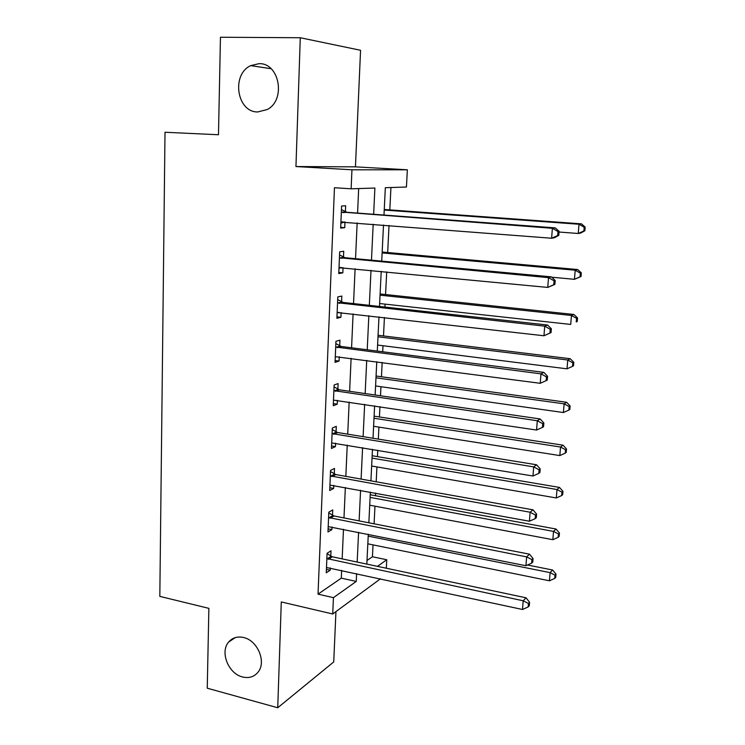 <?xml version="1.0" encoding="UTF-8"?>
<svg xmlns="http://www.w3.org/2000/svg" width="745" height="745" viewBox="0 0 745 745"><rect width="100%" height="100%" fill="white"/><g stroke="black" fill="none" stroke-linecap="round" stroke-linejoin="round"><path stroke-width="1.12" d="M243.596 637.515C257.584 640.393 266.626 662.016 258.059 672.139C254.147 676.888 248.979 678.49 242.544 676.963C228.408 673.769 219.738 651.959 228.65 642.041C232.449 637.664 237.431 636.156 243.596 637.515M259.018 63.66C279.561 62.785 286.154 99.979 267.259 109.515L257.723 111.955C236.882 112.365 231.034 74.472 250.711 65.625L259.018 63.66M367.006 560.482L372.425 556.757L386.767 559.746L386.32 568.23M300.282 37.744L295.951 166.545L355.449 166.852L360.561 50.278L300.282 37.744L220.455 37.25L218.481 134.752L165.008 132.256L159.821 596.382L208.87 608.348L207.25 688.203L277.727 707.75L333.732 661.933L335.939 611.617M355.449 166.852L407.347 169.795L406.444 187.014L385.333 187.703L383.982 215.063M372.425 556.757L373.022 544.884M374.083 523.81L374.968 506.181M375.489 495.751L375.62 493.05M376.188 481.792L376.933 466.929M377.445 456.666L377.771 450.185M378.32 439.122L378.926 427.108M379.428 417.014L379.95 406.649M380.499 395.791L380.956 386.711M381.449 376.793L382.166 362.424M382.707 351.77L383.005 345.727M383.498 335.986L384.42 317.491M384.942 307.061L385.091 304.137M385.565 294.582L386.711 271.841M387.67 252.574L389.03 225.456M389.812 209.941L390.939 187.517M373.645 214.29L374.893 188.038L351.128 188.811L334.458 187.721L318.031 594.147L341.303 578.148L341.648 570.381M342.16 558.88L343.482 529.257M343.985 517.933L345.345 487.5M345.838 476.362L347.235 445.1M347.719 434.158L349.154 402.049M349.638 391.311L351.1 358.317M351.575 347.785L353.083 313.906M353.54 303.588L355.095 268.787M355.542 258.692L357.144 222.941M357.581 213.089L358.671 188.569M345.41 211.729L345.661 205.769L341.592 206.011L340.67 228.091L344.73 227.691L344.972 221.991M343.482 257.127L343.734 251.261L339.673 251.819L338.77 273.555L342.812 272.847L343.035 267.623M341.583 301.827L341.825 296.054L337.792 296.91L336.898 318.301L340.921 317.305L341.126 312.537M339.711 345.838L339.953 340.148L335.939 341.303L335.064 362.359L339.068 361.074L339.254 356.753M337.876 389.169L338.109 383.573L334.114 385.007L333.248 405.746L337.234 404.181L337.401 400.288M336.06 431.849L336.293 426.336L332.317 428.04L331.46 448.462L335.436 446.628L335.585 443.163M334.272 473.885L334.505 468.447L330.547 470.412L329.709 490.527L333.658 488.441L333.788 485.386M332.521 515.289L332.745 509.934L328.806 512.16L327.977 531.967L331.907 529.62L332.019 526.966M330.789 556.068L331.013 550.797L327.083 553.274L326.273 572.793L330.184 570.195L330.286 567.923M380.49 578.781L332.726 613.992L281.284 601.941L277.727 707.75M332.726 613.992L333.434 597.658L356.259 581.426L356.622 573.622M318.031 594.147L333.434 597.658M351.128 188.811L351.947 169.795L407.347 169.795M295.951 166.545L351.947 169.795M377.464 566.358L386.767 559.746M383.498 225.018L381.719 261.123M381.216 271.31L379.494 306.456M378.981 316.867L377.296 351.081M376.774 361.707L375.135 395.008M374.605 405.848L373.012 438.256M372.472 449.3L370.917 480.851M370.367 492.082L368.859 522.794M368.3 534.212L366.829 564.105M357.172 562.056L358.587 532.275M359.127 520.895L360.571 490.294M361.101 479.091L362.591 447.661M363.113 436.654L364.64 404.358M365.152 393.556L366.726 360.384M367.229 349.787L368.84 315.712M369.334 305.338L370.991 270.323M371.476 260.173L373.18 224.208M341.303 578.148L356.259 581.426M340.698 227.365L344.73 227.691M338.817 272.456L342.812 272.847M336.964 316.839L340.921 317.305M335.138 360.552L339.068 361.074M333.341 403.594L337.234 404.181M331.572 445.976L335.436 446.628M329.821 487.733L333.658 488.441M328.107 528.857L331.907 529.62M326.412 569.385L330.184 570.195M558.797 235.308L559.113 231.35L557.986 231.537L557.67 235.504L558.797 235.308L554.457 237.739L551.617 238.242L340.921 222.122M557.67 235.504L551.617 238.242L552.39 228.305L555.23 227.877L347.012 212.297L341.443 209.587M341.34 212.018L552.39 228.305L557.986 231.537M344.479 221.945L340.865 223.276M559.113 231.35L555.23 227.877M559.057 232.03L578.25 233.492L579.014 224.245L581.482 223.863L384.262 209.494M584.201 227.244L583.894 230.95L584.862 230.773L585.179 227.085L584.201 227.244L579.014 224.245L384.234 210.053M584.862 230.773L580.709 233.055L578.25 233.492L583.894 230.95M581.482 223.863L585.179 227.085M554.895 284.376L555.202 280.474L554.075 280.809L553.768 284.711L554.895 284.376L547.752 287.421L339.012 267.678M553.768 284.711L547.752 287.421L548.525 277.652L551.365 276.861L345.075 257.723L339.543 254.948M339.431 257.733L548.525 277.652L554.075 280.809M341.694 267.492L338.984 268.423M555.202 280.474L551.365 276.861M551.049 332.605L551.356 328.778L550.229 329.243L549.922 333.08L551.049 332.605L543.962 335.762L337.14 312.518M549.922 333.08L543.962 335.762L544.716 326.161L547.566 325.025L343.156 302.442L337.681 299.611M337.55 302.731L544.716 326.161L550.229 329.243M338.947 312.285L337.131 312.881M551.356 328.778L547.566 325.025M335.697 347.021L540.972 373.86L540.237 383.303L335.297 356.669M335.846 343.585L341.275 346.472L543.831 372.379L540.972 373.86L546.448 376.868L546.141 380.639L547.277 380.034L547.575 376.262L546.448 376.868M547.575 376.262L543.831 372.379M540.237 383.303L546.141 380.639M551.738 277.214L574.451 279.319L575.205 270.212L577.673 269.532L382.166 252.034M580.355 273.154L580.048 276.795L581.025 276.507L581.323 272.875L580.355 273.154L575.205 270.212L382.12 252.928M581.025 276.507L574.451 279.319L580.048 276.795M577.673 269.532L581.323 272.875M379.633 303.541L570.707 324.429L571.452 315.461L573.92 314.474L380.108 293.958M576.556 318.339L576.257 321.924L577.235 321.514L577.533 317.938L576.556 318.339L571.452 315.461L380.043 295.169M577.235 321.514L576.257 321.924M573.92 314.474L577.533 317.938M377.594 345.047L567.019 368.831L567.755 360.003L570.232 358.717L378.078 335.278M572.831 362.824L572.533 366.344L573.51 365.814L573.808 362.303L572.831 362.824L567.755 360.003L378.004 336.796M572.533 366.344L567.019 368.831M570.232 358.717L573.808 362.303M333.881 390.641L537.303 420.757L536.568 430.042L333.481 400.13M334.039 386.879L339.422 389.821L540.153 418.96L537.303 420.757L542.723 423.7L542.425 427.406L543.561 426.671L543.85 422.964L542.723 423.7M543.85 422.964L540.153 418.96M536.568 430.042L542.425 427.406M375.582 385.947L563.397 412.534L564.114 403.846L566.6 402.281L376.076 376.011M569.152 406.612L568.863 410.085L569.841 409.433L570.13 405.969L569.152 406.612L564.114 403.846L375.983 377.817M568.863 410.085L563.397 412.534M566.6 402.281L570.13 405.969M332.084 433.59L533.681 466.882L532.964 476.008L331.693 442.94M332.251 429.52L337.597 432.519L536.54 464.768L533.681 466.882L539.063 469.76L538.775 473.41L539.911 472.544L540.2 468.903L539.063 469.76M540.2 468.903L536.54 464.768M532.964 476.008L538.775 473.41M330.314 475.887L530.123 512.243L529.416 521.23L329.933 485.088M330.501 471.52L335.799 474.565L532.982 509.831L530.123 512.243L535.469 515.056L535.18 518.65L536.316 517.663L536.596 514.078L535.469 515.056M536.596 514.078L532.982 509.831M529.416 521.23L535.18 518.65M328.582 517.542L526.622 556.878L525.933 565.716L328.2 526.613M328.769 512.895L334.03 515.987L529.481 554.168L526.622 556.878L531.93 559.625L531.641 563.164L532.777 562.056L533.057 558.536L531.93 559.625M533.057 558.536L529.481 554.168M525.933 565.716L531.641 563.164M373.599 426.27L559.821 455.577L560.529 447.019L563.024 445.184L374.102 416.148M565.529 449.719L565.25 453.146L566.228 452.392L566.517 448.974L565.529 449.719L560.529 447.019L373.999 418.252M565.25 453.146L559.821 455.577M563.024 445.184L566.517 448.974M371.653 466.007L556.301 497.958L557.009 489.53L559.495 487.426L372.155 455.726M561.972 492.175L561.683 495.546L562.671 494.68L562.959 491.328L561.972 492.175L557.009 489.53L372.034 458.11M561.683 495.546L556.301 497.958M559.495 487.426L562.959 491.328M369.725 505.194L552.846 539.697L553.526 531.399L556.031 529.034L370.237 494.745M558.461 533.988L558.182 537.303L559.169 536.344L559.448 533.029L558.461 533.988L553.526 531.399L370.107 497.399M558.182 537.303L552.846 539.697M556.031 529.034L559.448 533.029M326.869 558.573L523.176 600.787L522.496 609.485L326.487 567.513M327.074 553.647L332.289 556.794L526.044 597.797L523.176 600.787L528.438 603.478L528.168 606.961L529.304 605.741L529.574 602.267L528.438 603.478M529.574 602.267L526.044 597.797M522.496 609.485L528.168 606.961M367.825 543.822L549.428 580.802L550.108 572.635L552.613 570.018L527.516 565.008M555.006 575.168L554.727 578.437L555.723 577.375L555.993 574.116L555.006 575.168L550.108 572.635L368.198 536.139M554.727 578.437L549.428 580.802M552.613 570.018L555.993 574.116M341.75 212.232L345.81 211.943M342.951 212.595L347.012 212.297M341.34 221.963L342.942 221.824M384.755 209.569L384.252 209.606M339.832 257.956L343.883 257.351M341.033 258.329L345.075 257.723M339.431 267.529L340.4 267.371M337.951 302.954L341.983 302.06M339.133 303.345L343.156 302.442M336.097 347.254L340.111 346.071M337.271 347.664L341.275 346.472M382.66 252.127L382.157 252.201M380.593 294.061L380.099 294.173M378.562 335.38L378.06 335.529M334.272 390.874L338.267 389.402M335.436 391.302L339.422 389.821M376.56 376.113L376.057 376.299M332.475 433.823L336.451 432.091M333.63 434.26L337.597 432.519M330.706 476.13L334.663 474.118M331.851 476.577L335.799 474.565M328.964 517.784L332.894 515.531M330.1 518.25L334.03 515.987M374.577 416.269L374.083 416.483M372.63 455.847L372.137 456.098M370.712 494.876L370.218 495.155M327.241 558.825L331.162 556.319M328.377 559.299L332.289 556.794M250.711 65.625L271.106 68.726M228.65 642.041L235.318 637.58"/></g></svg>
